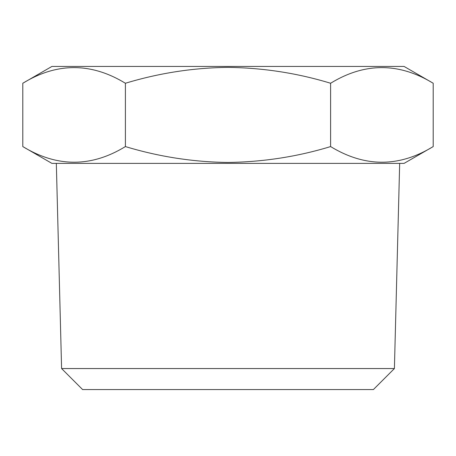<?xml version="1.0" encoding="UTF-8"?>
<svg xmlns="http://www.w3.org/2000/svg" width="456" height="456" viewBox="0 0 456 456"><rect width="100%" height="100%" fill="white"/><g stroke="black" fill="none" stroke-linecap="round" stroke-linejoin="round"><path stroke-width="0.68" d="M61.594 368.551L82.593 389.555L373.407 389.555L394.406 368.551L61.594 368.551L56.327 163.379M22.8 83.254L51.91 66.445L404.09 66.445L433.2 83.254L433.2 146.575C399.085 167.426 364.885 167.426 330.6 146.575C297.392 156.693 263.192 161.983 228 162.444C193.247 162.051 159.047 156.756 125.4 146.575C91.285 167.426 57.085 167.426 22.8 146.575L22.8 83.254C56.914 62.404 91.114 62.404 125.4 83.254L125.4 146.575M125.4 83.254C159.047 73.068 193.247 67.779 228 67.38C263.192 67.847 297.392 73.137 330.6 83.254C364.714 62.404 398.914 62.404 433.2 83.254M22.8 146.575L51.91 163.379L404.09 163.379L433.2 146.575M330.6 83.254L330.6 146.575M394.406 368.551L399.673 163.379"/></g></svg>
